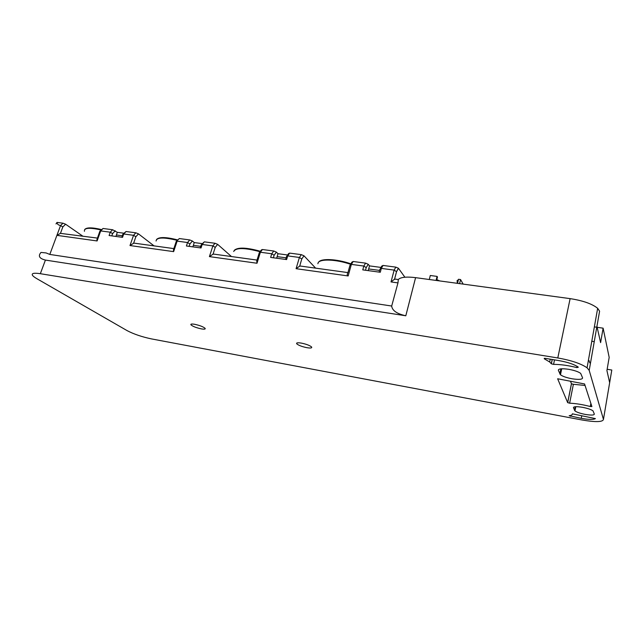 <?xml version="1.0" encoding="UTF-8"?>
<svg xmlns="http://www.w3.org/2000/svg" width="644" height="644" viewBox="0 0 644 644"><rect width="100%" height="100%" fill="white"/><g stroke="black" fill="none" stroke-linecap="round" stroke-linejoin="round"><path stroke-width="0.97" d="M115.252 230.802L112.587 233.603L110.277 232.202L100.697 230.922L103.056 228.483L112.62 229.747L117.313 232.331L123.881 233.2M122.376 235.793L116.403 234.988M349.934 265.36L351.366 264.394L353.17 261.496L365.591 263.138L368.231 264.29L369.495 265.892L380.99 267.421M379.549 270.408L368.69 268.951M176.134 241.564L179.346 238.554L189.747 239.93L192.395 241.009L194.238 242.571L202.216 243.625M200.727 246.338L193.353 245.348M276.397 252.134L274.127 255.274L271.752 253.76L260.377 252.239L262.406 249.518L273.748 251.015L276.397 252.134L277.983 253.712L287.594 254.992M286.129 257.833L277.137 256.626M36.861 278.683L127.118 330.63C133.799 334.131 141.913 336.893 151.453 338.897L581.902 419.96C595.644 422.303 602.824 422.11 603.452 419.381L589.204 370.389L587.07 367.805C581.113 363.659 571.357 360.374 557.801 357.959L40.339 273.7C34.301 272.798 31.636 273.241 32.345 275.052C32.868 276.034 34.374 277.25 36.861 278.683M194.569 324.278C199.745 325.389 203.271 326.75 205.13 328.36C205.589 329.197 204.365 329.374 201.467 328.907C196.299 327.788 192.789 326.428 190.938 324.817C190.487 323.996 191.695 323.819 194.569 324.278M301.32 343.099C306.294 344.121 309.708 345.409 311.559 346.947C312.251 348.034 310.714 348.283 306.955 347.696C301.996 346.665 298.599 345.377 296.763 343.84C296.079 342.769 297.6 342.519 301.32 343.099M585.179 414.398C580.18 413.4 576.774 412.241 574.955 410.92L573.474 407.765C573.506 406.509 576.549 406.364 582.611 407.338C587.666 408.336 591.136 409.504 593.003 410.848L594.332 414.068C594.138 415.267 591.087 415.372 585.179 414.398M558.372 370.421L560.481 374.792C562.759 376.434 566.664 377.77 572.194 378.801C578.98 379.799 582.442 379.485 582.587 377.851L580.663 373.359C578.304 371.685 574.327 370.34 568.741 369.318C561.761 368.336 558.3 368.706 558.372 370.421L558.541 369.6M544.236 358.764L549.678 361.984L551.369 363.812L553.574 364.383C560.457 364.359 568.233 365.43 576.911 367.603L578.328 367.185C574.408 364.415 567.903 362.21 558.823 360.584L545.106 358.33L544.236 358.764L544.341 358.273M595.354 418.648C593.47 419.759 588.777 419.655 581.266 418.334L569.159 415.702C571.413 415.396 572.476 414.776 572.339 413.826L595.37 418.584M584.567 383.961L591.892 406.565L590.274 406.517C582.691 404.553 575.808 403.45 569.626 403.192L567.662 402.621L557.64 378.769L584.567 383.961M607.147 369.27L611.8 370.034L609.659 382.689L606.922 370.582L609.176 357.38L603.114 328.174L600.611 342.616L596.932 326.355L599.596 311.205L597.664 308.315C592.15 303.847 582.965 300.619 570.117 298.631L415.589 277.653L405.809 315.777L45.418 260.079C39.356 258.558 37.883 256.006 40.983 252.432L46.11 252.939L49.805 254.436L391.689 306.029L397.968 282.893L398.314 279.536L394.732 279.045L391.021 281.927L394.144 270.102L381.32 268.395L379.807 269.45L379.099 272.098M97.445 238.087L60.447 233.369L62.838 226.929L60.552 225.561C58.258 225.094 57.075 224.04 57.018 222.405L56.004 223.927M585.05 385.45L573.385 384.291L571.478 383.784L570.656 381.667M405.809 315.777C396.889 313.797 392.188 310.553 391.689 306.029M415.589 277.653C407.459 276.638 401.945 277.041 399.063 278.852L398.314 279.536M603.114 328.174L597.149 327.297M596.779 327.241L594.356 326.886M594.251 341.642L591.796 341.264M589.123 360.656L589.751 362.862M347.937 272.597L299.879 265.972L296.087 268.693L299.396 257.455L287.707 255.893L286.427 256.642M257.028 260.071L213.253 254.042L209.421 256.61L212.874 245.895L202.176 244.47L201.105 244.97M176.134 241.75L173.429 249.84L173.63 251.627L129.983 245.541L133.847 243.102L173.848 248.608M97.091 240.953L100.697 230.922L99.868 231.204L96.922 239.552L97.091 240.953L56.905 235.35L49.805 254.436M103.056 228.483L100.102 230.971M179.346 238.554L176.472 241.178M259.186 253.036L256.747 260.989L257.004 263.243L260.377 252.239L259.17 252.907M262.406 249.518L261.4 249.92L259.629 252.287M353.17 261.496L351.97 262.084L350.505 264.434M349.942 265.392L347.792 273.137C346.955 274.304 347.084 275.246 348.163 275.954L296.087 268.693M397.968 282.893L391.021 281.927M404.899 277.226L398.419 268.242L395.827 267.131L383.035 265.441L381.771 266.085L380.395 268.443M394.506 279.464L396.551 271.696L394.144 270.102L395.827 267.131M315.632 268.146L303.976 255.789L301.336 254.654L289.671 253.116L288.601 253.567L286.926 255.934M299.613 266.375L301.778 258.985L299.396 257.455L301.336 254.654M257.004 263.243L209.421 256.61M231.47 256.553L217.656 244.358L215.007 243.263L204.333 241.854L201.483 244.519M212.963 254.412L215.233 247.377L212.874 245.895L215.007 243.263M154.069 245.887L138.484 233.877L135.844 232.814L126.031 231.518L123.101 234.046M133.533 243.456L135.868 236.726L133.55 235.31L123.72 233.997L122.843 234.319L121.861 237.25M60.447 233.369L56.905 235.35L60.552 225.561L62.983 223.194L65.608 224.225L82.649 236.05M57.018 222.405L62.983 223.194M383.035 265.441L381.32 268.395L380.282 272.259L362.773 269.884L363.82 266.053L351.366 264.394L348.163 275.954M369.495 265.892L368.247 270.625M365.591 263.138L363.82 266.053L366.219 267.622L368.231 264.29M289.671 253.116L287.707 255.893L286.612 259.572L270.641 257.407L271.752 253.76L273.748 251.015M277.983 253.712L276.67 258.22M204.333 241.854L202.176 244.47L201.033 247.972L186.406 245.992L187.557 242.522L177.14 241.13L173.63 251.627M194.238 242.571L192.87 246.869M189.747 239.93L187.557 242.522L189.9 243.971L192.395 241.009M126.031 231.518L123.72 233.997L122.537 237.346L109.094 235.519L110.277 232.202L112.62 229.747M117.313 232.331L115.912 236.445M459.591 283.626L460.557 279.552L463.173 284.117M429.298 279.512L430.289 275.495L437.075 276.405L437.461 277.017L436.616 280.51M457.546 283.352L458.512 279.279L460.557 279.552M436.093 280.438L437.075 276.405M458.359 279.931C457.031 280.301 456.701 280.913 457.385 281.774L457.023 283.279M436.777 279.826L439.876 280.953M437.831 279.971L437.67 280.647M86.151 228.692C88.687 227.461 93.791 227.751 101.462 229.562C92.172 227.34 86.57 227.324 84.686 229.514M84.436 231.301C83.897 227.831 89.444 227.38 101.068 229.972M158.094 238.57C161.467 236.992 167.947 237.443 177.543 239.922M156.065 241.017C156.621 237.282 163.657 237.056 177.18 240.349M235.913 249.333C240.413 247.312 248.568 247.964 260.369 251.289C246.443 247.409 237.733 247.103 234.247 250.363M233.692 251.498C235.833 247.546 244.615 247.618 260.047 251.732M320.326 261.11C326.403 258.51 336.587 259.427 350.875 263.847M317.878 263.71L318.104 262.889C319.649 258.671 336.055 259.258 350.594 264.298M45.418 260.079L40.339 273.7M570.117 298.631L557.801 357.959M596.932 326.355L589.204 370.389M609.659 382.689L603.452 419.381M573.571 407.25L573.474 407.765M575.269 406.742L574.545 410.413M560.852 368.851L559.813 373.987M552.158 359.489L551.288 363.731M554.5 359.875L553.574 364.383M577.161 366.38L576.911 367.603M570.407 415.477L570.246 416.266M581.717 416.024L581.266 418.334M571.429 383.711L567.662 402.621M573.385 384.291L569.626 403.192M590.878 403.418L590.274 406.517M396.551 271.696L398.459 268.29M301.778 258.985L303.976 255.789M215.233 247.377L217.656 244.358M135.868 236.726L138.484 233.877M129.983 245.541L133.55 235.31L135.844 232.814M62.838 226.929L65.608 224.225M366.219 267.622L365.502 270.255M274.127 255.274L273.37 257.777M189.9 243.971L189.119 246.362M112.587 233.603L111.782 235.889M156.532 239.496C159.076 236.823 166.088 236.96 177.567 239.906M318.547 262.253C320.809 258.147 336.764 258.896 350.891 263.823M597.664 308.315L587.07 367.805M190.938 324.817L191.147 324.149M296.763 343.84L297.013 342.93M575.792 406.702L574.955 410.92M561.705 368.779L560.481 374.792M552.254 359.505L551.369 363.812M550.258 359.175L549.678 361.984M571.478 383.784L567.71 402.685M396.519 271.623L398.419 268.242M394.45 279.552L396.535 271.647M285.646 259.435L286.451 256.747M200.228 247.868L201.121 245.147"/></g></svg>
